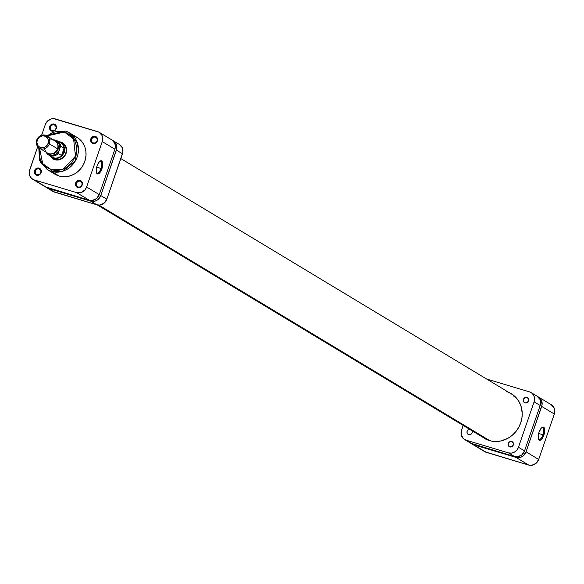 <?xml version="1.0" encoding="UTF-8"?>
<svg xmlns="http://www.w3.org/2000/svg" width="584" height="584" viewBox="0 0 584 584"><rect width="100%" height="100%" fill="white"/><g stroke="black" fill="none" stroke-linecap="round" stroke-linejoin="round"><path stroke-width="0.88" d="M542.981 434.81A6.161 2.46 106.7 0 0 541.718 427.692A6.161 2.46 -73.3 0 1 542.587 427.597A6.161 2.46 -73.3 0 1 542.981 434.81L538.645 433.51L539.032 432.233A6.884 2.745 -73.3 0 1 542.083 427.415A6.884 2.745 -73.3 0 1 544.58 428.744A6.884 2.745 -73.3 0 1 543.865 435.153L542.981 434.81A6.161 2.46 -73.3 0 1 539.054 439.409A6.161 2.46 -73.3 0 1 538.375 438.854A6.161 2.46 106.7 0 0 542.981 434.81L543.865 435.153L542.222 438.504L540.309 440.241L539.222 440.175L538.251 438.27L538.645 433.525L542.981 434.81M484.735 451.68L528.724 465.068L531.717 465.309L535.966 463.419L538.689 459.447L554.326 414.027L554.8 410.88L554.092 407.88L551.106 404.632M538.682 397.142A8.278 7.555 121.1 0 1 541.682 406.413L554.326 414.027L541.682 406.413L526.045 451.834L538.689 459.447L554.326 414.027A8.278 7.555 -58.9 0 0 551.325 404.763L538.682 397.142A8.278 7.555 121.1 0 0 537.893 396.733L539.674 397.865L541.448 400.259L542.069 404.851L526.045 451.834L523.33 455.797L520.578 457.345L516.088 457.454L473.697 444.774L471.12 443.344M472.113 444.066L484.749 451.688A8.278 7.555 -58.9 0 0 486.341 452.388L473.697 444.774L516.088 457.454L528.724 465.068L486.341 452.388L473.697 444.774A8.278 7.555 121.1 0 1 472.113 444.066A8.278 7.555 121.1 0 1 471.383 443.563M539.032 432.233L541.317 428.079L542.587 427.145L543.682 427.211L544.741 430.138L543.865 435.153A6.884 2.745 -73.3 0 1 538.528 439.285A6.884 2.745 -73.3 0 1 539.032 432.233M538.689 459.447L526.045 451.834A8.278 7.555 121.1 0 1 516.088 457.454L528.724 465.068A8.278 7.555 -58.9 0 0 538.689 459.447M489.881 440.723L98.922 205.108L489.881 440.723M513.803 396.2L515.088 396.631M93.382 142.89A3.022 2.759 -58.9 0 0 97.017 140.839A3.022 2.759 -58.9 0 0 95.338 137.196L95.323 136.371A3.745 3.416 121.1 0 1 97.397 140.875A3.745 3.416 121.1 0 1 92.892 143.416L93.382 142.89A3.022 2.759 121.1 0 1 91.834 138.926A3.022 2.759 121.1 0 1 95.922 137.459A3.022 2.759 121.1 0 1 93.382 142.89L92.892 143.416L94.929 143.372L96.681 142.153L97.572 140.175L97.294 138.094L95.937 136.627L94.659 136.247L93.287 136.415L91.535 137.634L90.644 139.62L90.695 141.036L91.725 142.773L92.892 143.416A3.745 3.416 121.1 0 1 90.819 138.912A3.745 3.416 121.1 0 1 95.323 136.371L95.338 137.196L96.418 137.846L95.338 137.196A3.022 2.759 -58.9 0 0 91.703 139.255A3.022 2.759 -58.9 0 0 93.382 142.89M78.205 186.96A3.022 2.759 -58.9 0 0 81.848 184.909A3.022 2.759 -58.9 0 0 80.169 181.266L80.147 180.434A3.745 3.416 121.1 0 1 82.227 184.945A3.745 3.416 121.1 0 1 77.723 187.486L78.205 186.96A3.022 2.759 121.1 0 1 76.657 182.996A3.022 2.759 121.1 0 1 80.745 181.522A3.022 2.759 121.1 0 1 78.205 186.96L77.723 187.486L79.074 187.595L81.512 186.216L82.395 184.237L82.118 182.164L81.315 181.077L79.482 180.31L78.117 180.478L76.358 181.704L75.643 182.975L75.526 185.099L76.095 186.34L77.723 187.486A3.745 3.416 121.1 0 1 75.643 182.975A3.745 3.416 121.1 0 1 80.147 180.434L80.169 181.266L81.249 181.916L80.169 181.266A3.022 2.759 -58.9 0 0 76.533 183.318A3.022 2.759 -58.9 0 0 78.205 186.96M37.084 174.66A3.022 2.759 -58.9 0 0 40.727 172.608A3.022 2.759 -58.9 0 0 39.048 168.966L39.026 168.134A3.745 3.416 121.1 0 1 41.106 172.645A3.745 3.416 121.1 0 1 36.602 175.185L37.084 174.66A3.022 2.759 121.1 0 1 35.544 170.696A3.022 2.759 121.1 0 1 39.632 169.221A3.022 2.759 121.1 0 1 37.084 174.66L36.602 175.185L37.953 175.295L40.391 173.915L41.274 171.937L40.997 169.864L39.646 168.389L38.361 168.01L36.996 168.177L35.237 169.397L34.522 170.674L34.405 172.798L34.974 174.039L36.602 175.185A3.745 3.416 121.1 0 1 34.522 170.674A3.745 3.416 121.1 0 1 39.026 168.134L39.048 168.966L40.128 169.615L39.048 168.966A3.022 2.759 -58.9 0 0 35.412 171.017A3.022 2.759 -58.9 0 0 37.084 174.66M49.91 155.395L51.918 158.103L56.495 160.023L59.918 159.593L64.306 156.548L66.094 153.358L66.394 148.051L63.824 143.701L60.904 142.087L60.919 142.649L60.904 142.087A9.359 8.541 121.1 0 1 66.094 153.358A9.359 8.541 121.1 0 1 54.838 159.709L55.319 159.184A8.643 7.884 -58.9 0 0 65.554 153.76A8.643 7.884 -58.9 0 0 61.729 143.211M52.261 130.59A3.022 2.759 -58.9 0 0 55.896 128.538A3.022 2.759 -58.9 0 0 54.217 124.896L54.203 124.071A3.745 3.416 121.1 0 1 56.276 128.575A3.745 3.416 121.1 0 1 51.772 131.115L52.261 130.59A3.022 2.759 121.1 0 1 50.713 126.626A3.022 2.759 121.1 0 1 54.801 125.151A3.022 2.759 121.1 0 1 52.261 130.59L51.772 131.115L53.808 131.072L55.56 129.852L56.451 127.867L56.174 125.794L54.823 124.326L53.538 123.947L52.166 124.115L50.414 125.334L49.523 127.312L49.574 128.736L50.604 130.473L51.772 131.115A3.745 3.416 121.1 0 1 49.698 126.611A3.745 3.416 121.1 0 1 54.203 124.071L54.217 124.896L55.297 125.545L54.217 124.896A3.022 2.759 -58.9 0 0 50.582 126.947A3.022 2.759 -58.9 0 0 52.261 130.59M96.411 172.499A6.161 2.46 106.7 0 0 101.017 168.455L101.901 168.798A6.884 2.745 -73.3 0 1 96.564 172.937A6.884 2.745 -73.3 0 1 97.068 165.885L99.353 161.724L100.623 160.797L101.718 160.855L102.682 162.761L102.572 166.206L100.258 172.149L98.346 173.886L97.251 173.82L96.287 171.922L96.236 169.732L96.681 167.177L101.017 168.455A6.161 2.46 -73.3 0 1 97.083 173.054A6.161 2.46 -73.3 0 1 96.411 172.499M51.377 169.747L42.705 163.644L39.559 148.27L39.303 155.147L40.157 158.79L41.698 162.133L43.858 165.038L46.552 167.411L51.377 169.747A1.438 0.577 106.7 0 0 51.421 171.404A1.438 0.577 -73.3 0 1 51.377 169.747L54.94 170.411L58.604 170.324L62.247 169.491L65.715 167.944L71.635 162.972L75.46 156.162L76.599 148.548L76.095 144.803L74.891 141.292L73.036 138.153L70.598 135.503L67.664 133.444L64.357 132.057A1.438 0.577 -73.3 0 1 65.269 130.977A1.438 0.577 -73.3 0 1 65.335 131.006A21.462 19.571 121.1 0 1 69.452 132.823A21.462 19.571 121.1 0 1 76.3 159.125A21.462 19.571 121.1 0 1 51.421 171.404A21.462 19.571 121.1 0 1 47.297 169.586L51.421 171.404L59.006 175.981L51.421 171.404L62.539 171.302L75.402 160.87L77.511 143.204L69.452 132.823L65.335 131.006A1.438 0.577 106.7 0 0 65.269 130.977A1.438 0.577 106.7 0 0 64.357 132.057L73.613 138.977L75.46 156.162L63.233 169.134L51.377 169.747M46.997 135.941L64.357 132.057L58.977 131.334L55.305 131.802L51.728 132.991L46.851 136.057M65.218 130.969L46.282 135.539M38.873 147.825L40.267 161.804L47.297 169.586L54.881 174.156A21.462 19.571 -58.9 0 0 59.006 175.981L62.816 176.689L66.751 176.602L70.649 175.704L74.372 174.047L77.774 171.689L80.716 168.718L83.096 165.25L84.811 161.418L86.023 155.308L85.863 151.227L84.95 147.321L83.3 143.737L80.979 140.62L78.088 138.079L74.73 136.225M62.583 143.649A8.643 7.884 121.1 0 1 65.342 154.242A8.643 7.884 121.1 0 1 55.319 159.184A8.643 7.884 121.1 0 1 53.662 158.454M99.251 132.312L111.887 139.934A8.278 7.555 -58.9 0 1 114.887 149.197L102.251 141.583L86.607 187.004L99.251 194.618L114.887 149.197L102.251 141.583A8.278 7.555 121.1 0 0 99.251 132.312A8.278 7.555 121.1 0 0 97.659 131.612L55.276 118.932A8.278 7.555 121.1 0 0 45.311 124.553L41.632 135.232L45.311 124.553L46.895 121.735L50.779 119.034L53.801 118.654L99.025 132.181L102.017 135.43L102.718 138.43L102.251 141.583L86.607 187.004L85.03 189.822L81.147 192.516L76.65 192.625L34.266 179.945L31.682 178.514L29.908 176.12L29.288 171.535L37.69 146.679L29.674 169.973A8.278 7.555 121.1 0 0 32.675 179.237L45.318 186.858A8.278 7.555 -58.9 0 0 46.902 187.559L89.294 200.239L92.279 200.48L96.535 198.589L99.251 194.618L114.887 149.197L115.362 146.051L114.661 143.051L111.668 139.802M55.458 174.492L59.006 175.981A21.462 19.571 -58.9 0 0 83.892 163.702A21.462 19.571 -58.9 0 0 77.037 137.393L69.452 132.823L65.277 130.977L46.165 135.481M60.904 142.087L58.736 141.751A9.359 8.541 121.1 0 1 60.904 142.087M45.296 186.843L89.294 200.239L76.65 192.625L34.266 179.945L46.902 187.559L34.266 179.945A8.278 7.555 121.1 0 1 32.675 179.237M96.681 167.177L97.068 165.885A6.884 2.745 -73.3 0 1 100.12 161.06A6.884 2.745 -73.3 0 1 102.609 162.388A6.884 2.745 -73.3 0 1 101.901 168.798L96.681 167.155M76.65 192.625L89.294 200.239A8.278 7.555 -58.9 0 0 99.251 194.618L86.607 187.004A8.278 7.555 121.1 0 1 76.65 192.625M99.755 161.337A6.161 2.46 -73.3 0 1 100.616 161.242A6.161 2.46 -73.3 0 1 101.017 168.455A6.161 2.46 106.7 0 0 99.755 161.337M52.874 157.906A8.643 7.884 -58.9 0 0 55.319 159.184L54.838 159.709A9.359 8.541 121.1 0 1 50.188 155.935M49.691 140.167A7.205 6.57 121.1 0 1 56.261 141.817A7.205 6.57 121.1 0 1 57.524 148.767L49.377 143.861A7.205 6.57 121.1 0 1 39.34 148.139A7.205 6.57 121.1 0 1 36.726 140.08L37.259 140.131A6.19 5.65 121.1 0 1 44.705 135.926A6.19 5.65 121.1 0 1 48.144 143.387L49.377 143.861A7.205 6.57 -58.9 0 0 45.391 135.189A7.205 6.57 -58.9 0 0 36.726 140.08A7.205 6.57 121.1 0 1 46.771 135.802A7.205 6.57 121.1 0 1 49.377 143.861L57.524 148.767A7.205 6.57 -58.9 0 0 54.911 140.708L46.771 135.802M64.072 152.329L65.715 153.322L64.072 152.329A8.643 7.884 -58.9 0 0 58.823 141.81A8.643 7.884 121.1 0 1 60.94 142.657A8.643 7.884 121.1 0 1 64.072 152.329L63.627 152.161L64.072 152.329A8.643 7.884 121.1 0 1 52.02 157.461A8.643 7.884 121.1 0 1 50.275 155.994A8.643 7.884 -58.9 0 0 64.072 152.329M58.845 142.131A8.278 7.555 121.1 0 1 64.043 148.314A8.278 7.555 121.1 0 1 63.627 152.161L64.043 148.314L61.568 155.519L58.276 153.534L58.685 151.475L56.071 154.118L52.669 155.227L49.297 154.541L47.297 152.935A7.563 6.898 121.1 0 0 58.685 151.475L59.845 148.095L58.276 153.534A8.278 7.555 121.1 0 1 48.793 155.096A8.278 7.555 121.1 0 1 46.151 152.249A8.278 7.555 -58.9 0 0 48.939 155.183A8.278 7.555 -58.9 0 0 58.276 153.534L61.568 155.519L63.627 152.161A8.278 7.555 121.1 0 1 61.568 155.519A8.278 7.555 121.1 0 1 50.574 155.855M57.422 149.037L58.064 149.424A5.979 5.453 -58.9 0 0 57.758 144.701L58.342 148.292L58.064 149.424L57.422 149.037M54.13 140.503L56.334 141.16L58.845 143.482L59.721 145.664L59.845 148.095L60.758 146.336L64.043 148.314L61.568 155.519A8.278 7.555 -58.9 0 1 52.078 157.081L48.793 155.096L46.129 152.227M51.94 153.68L55.159 152.942L56.925 151.453L58.064 149.424A5.979 5.453 -58.9 0 1 52.334 153.694M37.259 140.131L39.289 137.167L42.471 135.751L45.727 136.357L47.968 138.788L48.428 142.219L47.647 144.489L45.129 147.029L41.792 147.796L39.668 147.161L38.011 145.701L36.901 142.481L37.259 140.131L36.726 140.08A7.205 6.57 -58.9 0 0 40.719 148.752A7.205 6.57 -58.9 0 0 49.377 143.861L48.144 143.387A6.19 5.65 121.1 0 1 40.69 147.584A6.19 5.65 121.1 0 1 37.259 140.131M39.34 148.139L47.479 153.044A7.205 6.57 -58.9 0 0 57.524 148.767A7.205 6.57 121.1 0 1 50.604 153.913A7.205 6.57 121.1 0 1 44.559 148.679M64.043 148.314A8.278 7.555 -58.9 0 0 60.626 142.89L57.341 140.912A8.278 7.555 121.1 0 1 60.758 146.336L64.043 148.314M54.728 140.598A7.563 6.898 121.1 0 1 59.845 148.095L60.758 146.336A8.278 7.555 -58.9 0 0 57.195 140.824A8.278 7.555 -58.9 0 0 53.589 139.912A8.278 7.555 121.1 0 1 57.341 140.912L53.56 139.897M52.881 191.421L96.878 204.809L54.495 192.136L48.421 188.479L90.805 201.159L96.878 204.809L99.864 205.05L104.12 203.159L106.835 199.195L100.769 195.538L116.406 150.117L122.472 153.774L106.835 199.195L122.859 152.212L122.246 147.621L119.253 144.372M45.844 187.048L48.421 188.479L90.805 201.159L95.302 201.049L98.054 199.502L100.769 195.538L116.793 148.555L116.172 143.963L114.398 141.569L112.617 140.437A8.278 7.555 121.1 0 1 113.405 140.846A8.278 7.555 121.1 0 1 116.406 150.117L122.472 153.774A8.278 7.555 -58.9 0 0 119.472 144.503L113.405 140.846M90.805 201.159L96.878 204.809A8.278 7.555 -58.9 0 0 106.835 199.195L100.769 195.538A8.278 7.555 121.1 0 1 90.805 201.159M46.83 187.771L52.903 191.428A8.278 7.555 -58.9 0 0 54.495 192.136L48.421 188.479A8.278 7.555 121.1 0 1 46.83 187.771A8.278 7.555 121.1 0 1 46.107 187.267M511.723 441.504A2.884 2.628 121.1 0 1 513.19 445.278A2.884 2.628 121.1 0 1 509.854 446.928L511.912 446.672L513.314 444.971L513.234 442.833L511.723 441.504L509.657 441.767L508.255 443.46L508.336 445.599L509.854 446.928A2.884 2.628 121.1 0 1 508.379 443.154A2.884 2.628 121.1 0 1 511.723 441.504L512.745 442.124L511.723 441.504M526.892 397.441A2.884 2.628 121.1 0 1 528.367 401.215A2.884 2.628 121.1 0 1 525.023 402.865L527.089 402.602L528.491 400.909L528.41 398.77L526.892 397.441L524.826 397.697L523.425 399.398L523.512 401.536L525.023 402.865A2.884 2.628 121.1 0 1 523.549 399.091A2.884 2.628 121.1 0 1 526.892 397.441L527.921 398.062L526.892 397.441M472.252 430.897A2.884 2.628 121.1 0 1 468.733 434.627L470.295 434.591L471.646 433.656L472.332 432.131L472.113 430.532M506.262 391.492A26.068 23.776 121.1 0 1 511.27 393.704A26.068 23.776 121.1 0 1 519.592 425.663A26.068 23.776 121.1 0 1 489.363 440.577A26.068 23.776 121.1 0 1 484.355 438.365L484.377 438.372M536.944 396.098L539.937 399.346L540.638 402.347L540.171 405.493L524.527 450.921L518.461 447.264L534.097 401.843L540.171 405.493L524.527 450.921L521.811 454.885L517.555 456.776L514.57 456.535L472.186 443.855L466.112 440.197L508.503 452.877L514.57 456.535L470.573 443.146M531.097 392.572A8.278 7.555 121.1 0 1 534.097 401.843L540.171 405.493A8.278 7.555 -58.9 0 0 537.17 396.229L531.097 392.572A8.278 7.555 121.1 0 0 529.505 391.864L487.122 379.191L529.505 391.864L532.09 393.295L533.864 395.689L534.572 398.689L534.097 401.843L518.461 447.264L516.876 450.081L514.431 452.133L511.489 453.118L508.503 452.877L466.112 440.197L463.535 438.774L461.258 434.927L461.141 431.788L463.178 425.429L461.528 430.226A8.278 7.555 121.1 0 0 464.528 439.496A8.278 7.555 121.1 0 0 466.112 440.197L472.186 443.855A8.278 7.555 -58.9 0 1 470.594 443.154L464.528 439.496M486.72 379.082L487.122 379.191A8.278 7.555 121.1 0 0 486.72 379.082M469.558 429.123L467.682 430.182L467.003 431.7L467.215 433.299L468.733 434.627A2.884 2.628 121.1 0 1 469.353 429.152M482.289 436.949L487.158 439.788L491.648 441.132L496.371 441.504L501.152 440.905L508.029 438.234L512.161 435.365L515.738 431.751L518.621 427.539L520.709 422.882L521.921 417.969L522.206 412.976L520.877 405.763L518.869 401.412L516.059 397.624L512.548 394.536L508.467 392.28M524.527 450.921L518.461 447.264A8.278 7.555 121.1 0 1 508.503 452.877L514.57 456.535A8.278 7.555 -58.9 0 0 524.527 450.921M97.28 204.918L486.567 439.526M120.822 158.571L513.329 395.12M38.77 147.752L39.581 160.323L47.297 169.586M52.02 157.461L55.166 159.359"/></g></svg>
